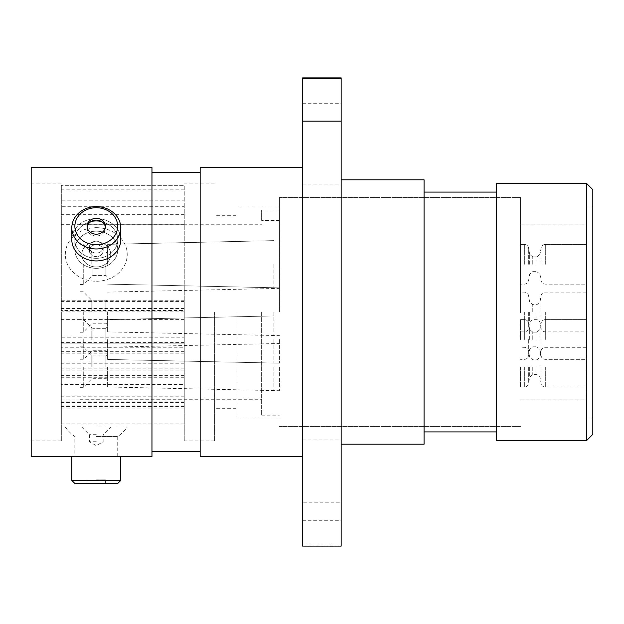 <?xml version="1.0" encoding="UTF-8"?>
<svg xmlns="http://www.w3.org/2000/svg" width="624" height="624" viewBox="0 0 624 624"><rect width="100%" height="100%" fill="white"/><g stroke="black" fill="none" stroke-linecap="round" stroke-linejoin="round"><path stroke-width="0.47" stroke-dasharray="3.12 2.34" d="M279.458 312L279.458 197.512L279.458 312M520.494 312L520.494 197.512L520.494 312M61.331 307.936L61.331 185.351L61.331 310.51L184.252 310.51L184.252 347.794L61.331 347.794L61.331 423.961L61.331 307.936M61.331 300.76L184.252 300.76L184.252 337.194L61.331 337.194M184.252 337.194L184.252 384.571L61.331 384.571M184.252 300.76L184.252 206.716L61.331 206.716M214.383 312L214.383 440.95L214.383 312M236.075 312L236.075 418.057L236.075 312M184.252 312L184.252 440.95L184.252 312M31.2 456.495L31.2 167.505M61.331 312L61.331 440.95L61.331 312M341.164 480.355L341.164 520.728L341.164 480.355M302.601 480.355L302.601 520.728L302.601 480.355M341.164 143.645L341.164 184.018L341.164 143.645M302.601 143.645L302.601 184.018L302.601 143.645M302.601 77.914L302.601 502.827L341.164 502.827L341.164 77.914M592.8 434.32L592.8 189.68M586.771 183.651L586.771 440.349M496.384 440.349L496.384 183.651M424.078 444.202L424.078 179.798M341.164 312L341.164 179.798L341.164 312M200.164 456.495L200.164 167.505M302.601 312L302.601 167.505L302.601 312M151.96 456.495L151.96 167.505M184.252 310.51L184.252 200.171L61.331 200.171M61.331 347.794L61.331 310.51M184.252 200.171L184.252 185.359L61.331 185.351L184.252 185.351L184.252 206.716M184.252 224.671L61.331 224.671M184.252 384.571L184.252 347.794M184.252 396.193L61.331 396.193M184.252 401.138L61.331 401.138M184.252 363.238L61.331 363.238M184.252 351.694L61.331 351.694M184.252 370.055L61.331 370.055M184.252 342.412L61.331 342.412M31.2 312L31.2 183.05L31.2 312M302.601 546.086L302.601 502.827M302.601 545.15L341.164 545.15L341.164 502.827M341.164 546.086L341.164 545.15M151.96 312L151.96 451.69L151.96 312M424.078 312L424.078 431.909L424.078 312M184.252 214.36L61.331 214.36M96.275 241.184A6.88 5.959 0 0 0 89.396 247.135A6.88 5.959 0 0 0 96.275 253.094A6.88 5.959 0 0 0 103.155 247.135A6.88 5.959 0 0 0 96.275 241.184A6.88 5.959 0 0 1 103.155 247.135A6.88 5.959 0 0 1 96.275 253.094A6.88 5.959 0 0 1 89.396 247.135A6.88 5.959 0 0 1 96.275 241.184M96.275 244.702A6.88 5.959 0 0 0 89.396 250.661A6.88 5.959 0 0 0 96.275 256.62A6.88 5.959 0 0 0 103.155 250.661A6.88 5.959 0 0 0 96.275 244.702A6.88 5.959 0 0 1 103.155 250.661A6.88 5.959 0 0 1 96.275 256.62A6.88 5.959 0 0 1 89.396 250.661A6.88 5.959 0 0 1 96.275 244.702M96.275 266.978A14.461 12.527 180 0 1 81.814 254.452A14.461 12.527 180 0 1 96.275 241.933A14.461 12.527 180 0 1 110.737 254.452A14.461 12.527 180 0 1 96.275 266.978A14.461 12.527 180 0 0 110.737 254.452A14.461 12.527 180 0 0 96.275 241.933A14.461 12.527 180 0 0 81.814 254.452A14.461 12.527 180 0 0 96.275 266.978M96.275 231.176A21.45 18.58 180 0 1 117.733 249.756A21.45 18.58 180 0 1 96.275 268.328A21.45 18.58 180 0 1 74.825 249.756A21.45 18.58 180 0 1 96.275 231.176A21.45 18.58 180 0 0 74.825 249.756A21.45 18.58 180 0 0 96.275 268.328A21.45 18.58 180 0 0 117.733 249.756A21.45 18.58 180 0 0 96.275 231.176M96.275 227.651A30.95 26.801 180 0 1 127.226 254.452A30.95 26.801 180 0 1 96.275 281.26A30.95 26.801 180 0 1 65.325 254.452A30.95 26.801 180 0 1 96.275 227.651A30.95 26.801 180 0 0 65.325 254.452A30.95 26.801 180 0 0 96.275 281.26A30.95 26.801 180 0 0 127.226 254.452A30.95 26.801 180 0 0 96.275 227.651M87.181 227.159A9.157 7.933 0 0 0 87.118 228.064A9.157 7.933 0 0 0 96.275 235.997A9.157 7.933 0 0 0 105.44 228.064A9.157 7.933 0 0 0 105.378 227.159M96.275 221.177A21.45 18.58 180 0 1 117.733 239.749A21.45 18.58 180 0 1 96.275 258.328A21.45 18.58 180 0 1 74.825 239.749A21.45 18.58 180 0 1 96.275 221.177A21.45 18.58 180 0 0 74.825 239.749A21.45 18.58 180 0 0 96.275 258.328A21.45 18.58 180 0 0 117.733 239.749A21.45 18.58 180 0 0 96.275 221.177M96.275 218.564A24.461 21.185 180 0 1 120.744 239.749A24.461 21.185 180 0 0 96.275 218.564A24.461 21.185 180 0 0 71.815 239.749A24.461 21.185 180 0 1 96.275 218.564M96.275 441.722L89.396 441.722L96.275 441.722M96.275 434.678L89.396 434.678L96.275 434.678M96.275 427.089L127.226 427.089L96.275 427.089M96.275 436.496L117.733 436.496L96.275 436.496M74.872 483.491L117.679 483.491M120.744 480.433L71.815 480.433M96.275 479.879L105.44 479.879L96.275 479.879M120.744 456.495L71.815 456.495M96.275 456.495L74.825 456.495L96.275 456.495M96.275 483.491L105.44 483.491L96.275 483.491M96.275 207.714A21.403 18.533 0 0 1 117.679 226.255A21.403 18.533 0 0 1 96.275 244.787A21.403 18.533 0 0 1 74.872 226.255A21.403 18.533 0 0 1 96.275 207.714M96.275 248.968A24.461 21.185 180 0 0 120.744 227.783A24.461 21.185 180 0 0 96.275 206.599A24.461 21.185 180 0 0 71.815 227.783A24.461 21.185 180 0 0 96.275 248.968M96.275 234.187A9.157 7.933 0 0 1 87.118 226.255A9.157 7.933 0 0 1 96.275 218.322A9.157 7.933 0 0 1 105.44 226.255A9.157 7.933 0 0 1 96.275 234.187M96.275 235.997A9.157 7.933 0 0 1 87.118 228.064A9.157 7.933 0 0 1 96.275 220.132A9.157 7.933 0 0 1 105.44 228.064A9.157 7.933 0 0 1 96.275 235.997M71.815 227.783L71.815 239.749A24.461 21.185 180 0 0 96.275 260.941A24.461 21.185 180 0 0 120.744 239.749L120.744 227.783M520.494 312.632L520.494 224.024L520.494 312.632M586.053 311.368L586.053 399.976L586.053 311.368M520.494 312.764L520.494 205.943L520.494 312.764M586.053 312.764L586.053 205.943L586.053 312.764M528.684 264.28L528.684 248.726L528.684 264.28M540.977 264.28L540.977 248.726L540.977 264.28M586.053 264.28L586.053 244.39L586.053 264.28M528.684 339.479L528.684 355.025L528.684 339.479M540.977 339.479L540.977 355.025L540.977 339.479M586.053 339.479L586.053 319.589L586.053 339.479M528.684 367.193L528.684 382.746L528.684 367.193M540.977 367.193L540.977 382.746L540.977 367.193M586.053 367.193L586.053 387.083L586.053 367.193M528.684 312L528.684 327.545L528.684 312M540.977 312L540.977 327.545L540.977 312M586.053 312L586.053 224.141L586.053 312M520.494 264.28L520.494 244.39L520.494 264.28M520.494 339.479L520.494 319.589L520.494 339.479M520.494 367.193L520.494 387.083L520.494 367.193M107.609 339.55L107.609 359.432L107.609 339.55M107.609 367.099L107.609 386.981L107.609 367.099M107.609 264.248L107.609 244.358L107.609 264.248M83.265 339.55L83.265 359.798L83.265 339.55M80.129 339.55L80.129 359.798L80.129 339.55M273.92 339.55L273.92 363.168L273.92 339.55M83.265 367.099L83.265 387.348L83.265 367.099M80.129 367.099L80.129 387.348L80.129 367.099M273.92 367.099L273.92 390.718L273.92 367.099M83.265 264.248L83.265 284.497L83.265 264.248M80.129 264.248L80.129 284.497L80.129 264.248M273.92 264.248L273.92 287.867L273.92 264.248M107.609 312L107.609 331.882L107.609 312M83.265 312L83.265 332.249L83.265 312M80.129 312L80.129 224.749L80.129 312M273.92 312L273.92 335.618L273.92 312M261.628 312L261.628 415.163L261.628 312M279.458 339.55L279.458 363.168L279.458 339.55M279.458 367.099L279.458 390.718L279.458 367.099M279.458 264.248L279.458 287.867L279.458 264.248M261.628 209.89L279.458 209.89L261.628 209.89L261.628 220.412L261.628 209.89M279.458 220.412L261.628 220.412L279.458 220.412L279.458 209.89L279.458 220.412M184.252 301.447L61.331 301.447M184.252 375.383L61.331 375.383M184.252 189.852L61.331 189.852M184.252 368.137L61.331 368.137M184.252 377.27L61.331 377.27M184.252 401.092L61.331 401.092M184.252 399.968L61.331 399.968M184.252 406.458L61.331 406.458M184.252 405.974L61.331 405.974M184.252 308.498L61.331 308.498M184.252 343.106L61.331 343.106L184.252 343.138M184.252 311.891L61.331 311.891M184.252 319.426L61.331 319.426M184.252 353.075L61.331 353.075M524.347 264.28L524.347 244.39L524.347 264.28M529.675 264.28L529.675 254.335L529.675 264.28M532.763 264.28L532.763 256.924L532.763 264.28M536.905 264.28L536.905 256.924L536.905 264.28M539.986 264.28L539.986 254.335L539.986 264.28M545.314 264.28L545.314 244.39L545.314 264.28M524.347 339.479L524.347 319.589L524.347 339.479M529.675 339.479L529.675 329.534L529.675 339.479M532.763 339.479L532.763 332.124L532.763 339.479M536.905 339.479L536.905 332.124L536.905 339.479M539.986 339.479L539.986 329.534L539.986 339.479M545.314 339.479L545.314 319.589L545.314 339.479M524.347 367.193L524.347 387.083L524.347 367.193M529.675 367.193L529.675 377.138L529.675 367.193M532.763 367.193L532.763 374.548L532.763 367.193M536.905 367.193L536.905 374.548L536.905 367.193M539.986 367.193L539.986 377.138L539.986 367.193M545.314 367.193L545.314 387.083L545.314 367.193M524.347 312L524.347 331.882L524.347 312M529.675 312L529.675 321.937L529.675 312M532.763 312L532.763 304.652L532.763 312M536.905 312L536.905 319.348L536.905 312M539.986 312L539.986 302.063L539.986 312M545.314 312L545.314 331.882L545.314 312M105.916 339.55L105.916 328.341L105.916 339.55M91.806 339.55L91.806 327.85L91.806 339.55M92.999 339.55L92.999 328.341L92.999 339.55M105.916 367.099L105.916 355.891L105.916 367.099M91.806 367.099L91.806 355.399L91.806 367.099M92.999 367.099L92.999 355.891L92.999 367.099M105.916 264.248L105.916 275.457L105.916 264.248M91.806 264.248L91.806 252.548L91.806 264.248M92.999 264.248L92.999 275.457L92.999 264.248M105.916 312L105.916 300.791L105.916 312M91.806 312L91.806 300.3L91.806 312M92.999 312L92.999 300.791L92.999 312M520.494 426.488L279.458 426.488L520.494 426.488M236.075 408.291L214.383 408.291M214.383 440.95L184.252 440.95M61.331 440.95L31.2 440.95M302.601 520.728L341.164 520.728M302.601 184.018L341.164 184.018M592.8 418.057L586.053 418.057M279.458 418.057L236.075 418.057M279.458 205.943L236.075 205.943M592.8 205.943L586.053 205.943M184.252 423.961L61.331 423.961M65.325 427.089A37.846 37.846 0 0 0 74.825 436.496L74.825 456.495L117.733 456.495L117.733 436.496A37.846 37.846 0 0 0 127.226 427.089M302.601 103.272L341.164 103.272M302.601 439.982L341.164 439.982M61.331 183.05L31.2 183.05M214.383 183.05L184.252 183.05M236.075 215.709L214.383 215.709M184.252 402.472L61.331 402.472M184.252 408.127L61.331 408.127M184.252 353.168L61.331 353.168M520.494 197.512L279.458 197.512L520.494 197.512M89.396 250.661L89.396 247.135L89.396 250.661M87.118 228.064L87.118 226.255L87.118 228.064M117.733 249.756L117.733 239.749L117.733 249.756M74.825 249.756L74.825 239.749L74.825 249.756M105.44 228.064L105.44 226.255L105.44 228.064M103.155 250.661L103.155 247.135L103.155 250.661M81.814 427.089L89.396 434.678L89.396 441.722L96.275 445.653L103.155 441.722L103.155 434.678L110.737 427.089M87.118 479.879L87.118 483.491M105.44 479.879L105.44 483.491M586.053 399.976L520.494 399.976M586.053 224.024L520.494 224.024M524.347 284.162C526.96 283.928 528.403 282.485 528.684 279.825L529.675 274.217L528.684 279.825C528.403 282.485 526.96 283.928 524.347 284.162L520.494 284.162L524.347 284.162M532.763 256.924L529.675 254.335L528.684 248.726C528.403 246.067 526.96 244.624 524.347 244.39C526.96 244.624 528.403 246.067 528.684 248.726L529.675 254.335L532.763 256.924L536.905 256.924L539.986 254.335L536.905 256.924L532.763 256.924M532.763 271.627L536.905 271.627L532.763 271.627L529.675 274.217L532.763 271.627M539.986 274.217L540.977 279.825C541.258 282.485 542.708 283.928 545.314 284.162L586.053 284.162L545.314 284.162C542.708 283.928 541.258 282.485 540.977 279.825L539.986 274.217L536.905 271.627L539.986 274.217M524.347 359.362C526.96 359.128 528.403 357.685 528.684 355.025L529.675 349.417L528.684 355.025C528.403 357.685 526.96 359.128 524.347 359.362L520.494 359.362L524.347 359.362M532.763 332.124L529.675 329.534L528.684 323.934C528.403 321.274 526.96 319.823 524.347 319.589C526.96 319.823 528.403 321.274 528.684 323.934L529.675 329.534L532.763 332.124L536.905 332.124L539.986 329.534L536.905 332.124L532.763 332.124M532.763 346.827L536.905 346.827L532.763 346.827L529.675 349.417L532.763 346.827M539.986 349.417L540.977 355.025C541.258 357.685 542.708 359.128 545.314 359.362L586.053 359.362L545.314 359.362C542.708 359.128 541.258 357.685 540.977 355.025L539.986 349.417L536.905 346.827L539.986 349.417M520.494 387.083L524.347 387.083C526.96 386.849 528.403 385.398 528.684 382.746L529.675 377.138L532.763 374.548L536.905 374.548L539.986 377.138L540.977 382.746C541.258 385.398 542.708 386.849 545.314 387.083L586.053 387.083M586.053 347.311L545.314 347.311C542.708 347.545 541.258 348.988 540.977 351.647L539.986 357.256L536.905 359.845L532.763 359.845L529.675 357.256L528.684 351.647C528.403 348.988 526.96 347.545 524.347 347.311L520.494 347.311M520.494 331.882L524.347 331.882C526.96 331.648 528.403 330.205 528.684 327.545L529.675 321.937L532.763 319.348L536.905 319.348L539.986 321.937L540.977 327.545C541.258 330.205 542.708 331.648 545.314 331.882L586.053 331.882M586.053 292.118L545.314 292.118C542.708 292.352 541.258 293.795 540.977 296.455L539.986 302.063L536.905 304.652L532.763 304.652L529.675 302.063L528.684 296.455C528.403 293.795 526.96 292.352 524.347 292.118L520.494 292.118M520.494 224.141L586.053 224.141M520.494 399.859L586.053 399.859M520.494 319.589L524.347 319.589L520.494 319.589M520.494 244.39L524.347 244.39L520.494 244.39M545.314 319.589L586.053 319.589L545.314 319.589C542.708 319.823 541.258 321.274 540.977 323.934L539.986 329.534L540.977 323.934C541.258 321.274 542.708 319.823 545.314 319.589M545.314 244.39L586.053 244.39L545.314 244.39C542.708 244.624 541.258 246.067 540.977 248.726L539.986 254.335L540.977 248.726C541.258 246.067 542.708 244.624 545.314 244.39M105.916 328.341L107.609 326.656L105.916 328.341L92.999 328.341L105.916 328.341M91.806 327.85L92.999 328.341L91.806 327.85L83.265 319.301L80.129 319.301L83.265 319.301L91.806 327.85M80.129 346.85L83.265 346.85L91.806 355.399L92.999 355.891L105.916 355.891L107.609 354.206M105.916 253.04L107.609 251.355L105.916 253.04L92.999 253.04L105.916 253.04M91.806 252.548L92.999 253.04L91.806 252.548L83.265 244L80.129 244L83.265 244L91.806 252.548M80.129 359.798L83.265 359.798L91.806 351.25L83.265 359.798L80.129 359.798M92.999 350.758L105.916 350.758L107.609 352.443L105.916 350.758L92.999 350.758L91.806 351.25L92.999 350.758M107.609 359.432L279.458 363.168L107.609 359.432M80.129 387.348L83.265 387.348L91.806 378.799L92.999 378.308L105.916 378.308L107.609 379.993M107.609 386.981L279.458 390.718M80.129 284.497L83.265 284.497L91.806 275.948L83.265 284.497L80.129 284.497M92.999 275.457L105.916 275.457L107.609 277.142L105.916 275.457L92.999 275.457L91.806 275.948L92.999 275.457M107.609 284.131L279.458 287.867L107.609 284.131M80.129 291.751L83.265 291.751L91.806 300.3L92.999 300.791L105.916 300.791L107.609 299.107M80.129 332.249L83.265 332.249L91.806 323.7L92.999 323.209L105.916 323.209L107.609 324.893M107.609 331.882L279.458 335.618M80.129 224.749L261.628 224.749M261.628 415.163L279.458 415.163M107.609 292.118L279.458 288.382M273.92 240.63L107.609 244.358L273.92 240.63M273.92 315.931L107.609 319.667L273.92 315.931M107.609 347.217L279.458 343.481M80.129 399.251L261.628 399.251"/><path stroke-width="0.94" d="M592.8 189.68L592.8 434.32L586.771 440.349L586.771 183.651L592.8 189.68M586.771 183.651L496.384 183.651L496.384 440.349L586.771 440.349M341.164 179.798L424.078 179.798L424.078 444.202L341.164 444.202M302.601 167.505L200.164 167.505L200.164 456.495L302.601 456.495M117.733 456.495L151.96 456.495L151.96 167.505L31.2 167.505L31.2 456.495L74.825 456.495M302.601 546.086L302.601 121.173L341.164 121.173L341.164 546.086L302.601 546.086M302.601 78.85L341.164 78.85L341.164 77.914L302.601 77.914L302.601 121.173M341.164 78.85L341.164 121.173M96.275 244.787A21.403 18.533 0 0 0 117.679 226.255A21.403 18.533 0 0 0 96.275 207.714A21.403 18.533 0 0 0 74.872 226.255A21.403 18.533 0 0 0 96.275 244.787M96.275 206.599A24.461 21.185 180 0 1 120.744 227.783A24.461 21.185 180 0 1 96.275 248.968A24.461 21.185 180 0 1 71.815 227.783A24.461 21.185 180 0 1 96.275 206.599M96.275 218.322A9.157 7.933 0 0 0 87.118 226.255A9.157 7.933 0 0 0 96.275 234.187A9.157 7.933 0 0 0 105.44 226.255A9.157 7.933 0 0 0 96.275 218.322M105.378 227.159A9.157 7.933 0 0 0 96.275 220.132A9.157 7.933 0 0 0 87.181 227.159M120.744 227.783L120.744 239.749A24.461 21.185 180 0 1 96.275 260.941A24.461 21.185 180 0 1 71.815 239.749L71.815 227.783M120.744 480.433L117.679 483.491L74.872 483.491L71.815 480.433L120.744 480.433L120.744 456.495L71.815 456.495L71.815 480.433M424.078 192.091L496.384 192.091M151.96 172.31L200.164 172.31M151.96 451.69L200.164 451.69M424.078 431.909L496.384 431.909"/></g></svg>
